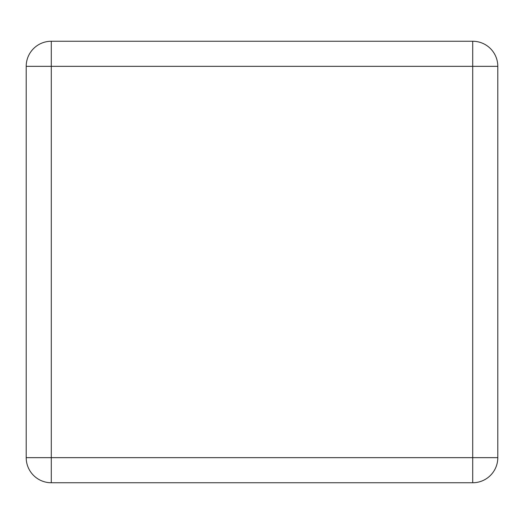 <?xml version="1.0" encoding="UTF-8"?>
<svg xmlns="http://www.w3.org/2000/svg" width="524" height="524" viewBox="0 0 524 524"><rect width="100%" height="100%" fill="white"/><g stroke="black" fill="none" stroke-linecap="round" stroke-linejoin="round"><path stroke-width="0.79" d="M472.714 41.252L51.287 41.252A25.087 25.087 0 0 0 26.2 66.338L26.2 457.662L472.714 457.662L472.714 66.338L51.287 66.338L51.287 41.252A25.087 25.087 0 0 0 26.2 66.338L51.287 66.338L51.287 482.748L472.714 482.748A25.087 25.087 0 0 0 497.8 457.662L497.8 66.338A25.087 25.087 0 0 0 472.714 41.252A25.087 25.087 0 0 1 497.8 66.338L472.714 66.338L472.714 41.252M51.287 482.748A25.087 25.087 0 0 1 26.2 457.662A25.087 25.087 0 0 0 51.287 482.748M497.8 457.662A25.087 25.087 0 0 1 472.714 482.748L472.714 457.662L497.8 457.662"/></g></svg>
